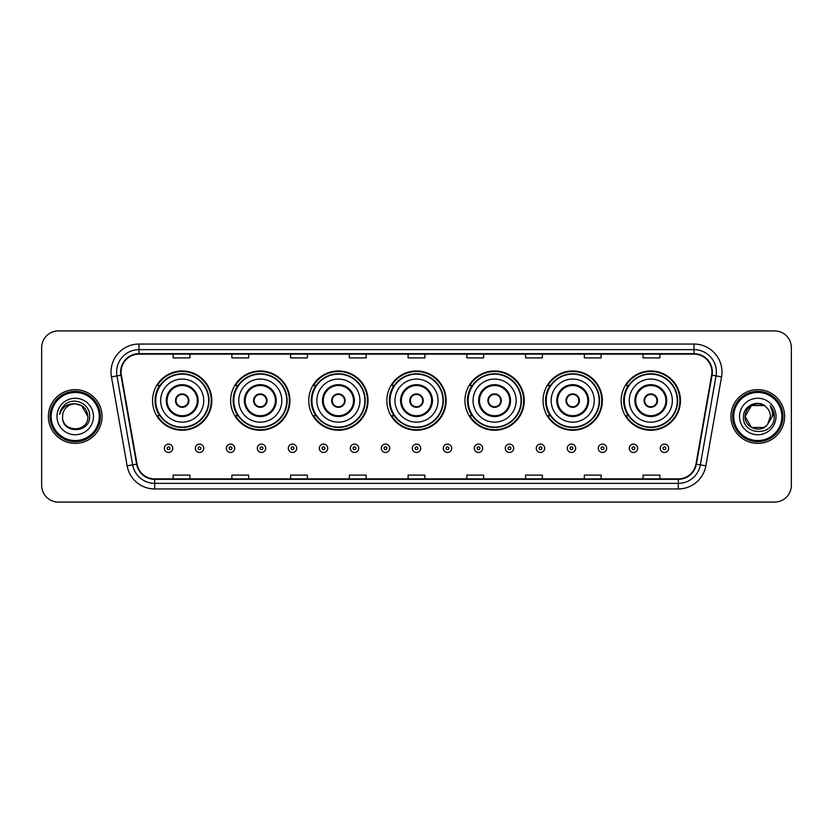 <?xml version="1.0" encoding="UTF-8"?>
<svg xmlns="http://www.w3.org/2000/svg" width="833" height="833" viewBox="0 0 833 833"><rect width="100%" height="100%" fill="white"/><g stroke="black" fill="none" stroke-linecap="round" stroke-linejoin="round"><path stroke-width="1.25" d="M621.158 400.611A29.655 29.655 0 0 0 650.812 430.265A29.655 29.655 0 0 0 680.457 400.611A29.655 29.655 0 0 0 650.812 370.956A29.655 29.655 0 0 0 621.158 400.611M543.054 400.611A29.655 29.655 0 0 0 572.708 430.265A29.655 29.655 0 0 0 602.363 400.611A29.655 29.655 0 0 0 572.708 370.956A29.655 29.655 0 0 0 543.054 400.611M464.949 400.611A29.655 29.655 0 0 0 494.604 430.265A29.655 29.655 0 0 0 524.259 400.611A29.655 29.655 0 0 0 494.604 370.956A29.655 29.655 0 0 0 464.949 400.611M386.845 400.611A29.655 29.655 0 0 0 416.5 430.265A29.655 29.655 0 0 0 446.155 400.611A29.655 29.655 0 0 0 416.5 370.956A29.655 29.655 0 0 0 386.845 400.611M308.741 400.611A29.655 29.655 0 0 0 338.396 430.265A29.655 29.655 0 0 0 368.051 400.611A29.655 29.655 0 0 0 338.396 370.956A29.655 29.655 0 0 0 308.741 400.611M230.637 400.611A29.655 29.655 0 0 0 260.292 430.265A29.655 29.655 0 0 0 289.946 400.611A29.655 29.655 0 0 0 260.292 370.956A29.655 29.655 0 0 0 230.637 400.611M152.543 400.611A29.655 29.655 0 0 0 182.188 430.265A29.655 29.655 0 0 0 211.842 400.611A29.655 29.655 0 0 0 182.188 370.956A29.655 29.655 0 0 0 152.543 400.611M159.655 415.719A27.135 27.135 0 0 1 159.655 385.502M237.749 415.719A27.135 27.135 0 0 1 237.749 385.502M315.853 415.719A27.135 27.135 0 0 1 315.853 385.502M393.957 415.719A27.135 27.135 0 0 1 393.957 385.502M472.061 415.719A27.135 27.135 0 0 1 472.061 385.502M550.165 415.719A27.135 27.135 0 0 1 550.165 385.502M628.269 415.719A27.135 27.135 0 0 1 628.269 385.502M41.65 347.684L41.65 485.316A16.785 16.785 0 0 0 58.435 502.101L774.565 502.101A16.785 16.785 0 0 0 791.35 485.316L791.35 347.684A16.785 16.785 0 0 0 774.565 330.899L58.435 330.899A16.785 16.785 0 0 0 41.65 347.684L41.65 485.316M48.366 416.5A26.854 26.854 0 0 0 75.22 443.354A26.854 26.854 0 0 0 102.074 416.5A26.854 26.854 0 0 0 75.22 389.646A26.854 26.854 0 0 0 48.366 416.5A26.854 26.854 0 0 0 75.22 443.354A26.854 26.854 0 0 0 102.074 416.5A26.854 26.854 0 0 0 75.22 389.646A26.854 26.854 0 0 0 48.366 416.5M730.926 416.5A26.854 26.854 0 0 0 757.78 443.354A26.854 26.854 0 0 0 784.634 416.5A26.854 26.854 0 0 0 757.78 389.646A26.854 26.854 0 0 0 730.926 416.5A26.854 26.854 0 0 0 757.78 443.354A26.854 26.854 0 0 0 784.634 416.5A26.854 26.854 0 0 0 757.78 389.646A26.854 26.854 0 0 0 730.926 416.5M121.097 372.018A17.899 17.899 0 0 1 138.996 354.119L694.004 354.119A17.899 17.899 0 0 1 711.632 375.131L695.951 464.085A17.899 17.899 0 0 1 678.312 478.881L154.688 478.881A17.899 17.899 0 0 1 137.049 464.085L121.368 375.131A17.899 17.899 0 0 1 121.097 372.018M120.65 372.018A18.347 18.347 0 0 0 120.931 375.204L136.612 464.168A18.347 18.347 0 0 0 154.688 479.329L678.312 479.329A18.347 18.347 0 0 0 696.388 464.168L712.069 375.204A18.347 18.347 0 0 0 694.004 353.671L138.996 353.671A18.347 18.347 0 0 0 120.65 372.018M111.455 376.88A27.978 27.978 0 0 1 138.996 344.05L694.004 344.05A27.978 27.978 0 0 1 721.545 376.88L705.863 465.834A27.978 27.978 0 0 1 678.312 488.95L154.688 488.95A27.978 27.978 0 0 1 127.137 465.834L111.455 376.88L116.964 375.912A22.376 22.376 0 0 1 138.996 349.641L694.004 349.641A22.376 22.376 0 0 1 716.036 375.912L700.355 464.866A22.376 22.376 0 0 1 678.312 483.359L154.688 483.359A22.376 22.376 0 0 1 132.645 464.866L116.964 375.912A22.376 22.376 0 0 1 116.62 372.018M774.565 330.899L58.435 330.899M58.435 502.101L774.565 502.101M791.35 485.316L791.35 347.684M408.108 354.119L408.108 357.909L424.892 357.909L424.892 354.119M349.36 354.119L349.36 357.909L366.145 357.909L366.145 354.119M290.613 354.119L290.613 357.909L307.398 357.909L307.398 354.119M231.876 354.119L231.876 357.909L248.661 357.909L248.661 354.119M173.129 354.119L173.129 357.909L189.914 357.909L189.914 354.119M466.855 354.119L466.855 357.909L483.64 357.909L483.64 354.119M525.602 354.119L525.602 357.909L542.387 357.909L542.387 354.119M584.339 354.119L584.339 357.909L601.124 357.909L601.124 354.119M643.086 354.119L643.086 357.909L659.871 357.909L659.871 354.119M424.892 478.881L424.892 475.091L408.108 475.091L408.108 478.881M366.145 478.881L366.145 475.091L349.36 475.091L349.36 478.881M307.398 478.881L307.398 475.091L290.613 475.091L290.613 478.881M248.661 478.881L248.661 475.091L231.876 475.091L231.876 478.881M189.914 478.881L189.914 475.091L173.129 475.091L173.129 478.881M483.64 478.881L483.64 475.091L466.855 475.091L466.855 478.881M542.387 478.881L542.387 475.091L525.602 475.091L525.602 478.881M601.124 478.881L601.124 475.091L584.339 475.091L584.339 478.881M659.871 478.881L659.871 475.091L643.086 475.091L643.086 478.881M99.273 416.5A24.053 24.053 0 0 0 75.22 392.447A24.053 24.053 0 0 0 51.157 416.5A24.053 24.053 0 0 0 75.22 440.553A24.053 24.053 0 0 0 99.273 416.5M100.397 416.5A25.177 25.177 0 0 0 75.22 391.323A25.177 25.177 0 0 0 50.042 416.5A25.177 25.177 0 0 0 75.22 441.677A25.177 25.177 0 0 0 100.397 416.5M75.22 403.849L81.54 405.546L87.871 416.5C87.111 408.816 82.904 404.599 75.22 403.849L81.54 405.546L87.871 416.5L81.54 405.546L75.22 403.849L81.54 405.546L87.871 416.5L81.54 405.546L75.22 403.849L81.54 405.546L87.871 416.5C88.642 432.816 61.798 432.816 62.569 416.5C61.392 434.18 90.203 433.774 89.641 416.5C90.62 404.401 74.908 396.57 65.609 404.12C62.319 406.754 60.351 410.138 59.705 414.282C62.308 406.868 67.473 403.391 75.22 403.849L81.54 405.546L87.871 416.5C88.642 432.816 61.798 432.816 62.569 416.5C61.798 432.816 88.642 432.816 87.871 416.5C88.642 432.816 61.798 432.816 62.569 416.5C61.798 432.816 88.642 432.816 87.871 416.5C88.642 432.816 61.798 432.816 62.569 416.5A12.651 12.651 0 0 1 75.22 403.849L81.54 405.546L87.871 416.5A12.651 12.651 0 0 0 87.861 416.042M56.977 416.5A18.243 18.243 0 0 0 75.22 434.743A18.243 18.243 0 0 0 93.463 416.5A18.243 18.243 0 0 0 75.22 398.257A18.243 18.243 0 0 0 56.977 416.5M160.654 400.611A21.543 21.543 0 0 1 182.188 379.067A21.543 21.543 0 0 1 203.731 400.611A21.543 21.543 0 0 1 182.188 422.154A21.543 21.543 0 0 1 160.654 400.611A21.543 21.543 0 0 0 182.188 422.154A21.543 21.543 0 0 0 203.731 400.611M167.089 400.611A15.109 15.109 0 0 0 182.188 415.719A15.109 15.109 0 0 0 197.296 400.611A15.109 15.109 0 0 0 182.188 385.502A15.109 15.109 0 0 0 167.089 400.611M159.988 385.502A26.854 26.854 0 0 0 159.988 415.719M208.656 400.611A26.458 26.458 0 0 0 182.188 374.152A26.458 26.458 0 0 0 155.729 400.611A26.458 26.458 0 0 0 182.188 427.079A26.458 26.458 0 0 0 208.656 400.611M175.482 400.611A6.716 6.716 0 0 0 182.188 407.327A6.716 6.716 0 0 0 188.904 400.611A6.716 6.716 0 0 0 182.188 393.894A6.716 6.716 0 0 0 175.482 400.611M211.28 400.611A29.093 29.093 0 0 1 157.322 415.719L160.019 415.719A26.823 26.823 0 0 0 209.021 400.673A26.823 26.823 0 0 0 160.019 385.502L157.322 385.502A29.093 29.093 0 0 1 211.28 400.611M175.69 398.934L175.919 398.934A6.487 6.487 0 0 1 188.466 398.934L188.112 398.934A6.154 6.154 0 0 1 182.188 406.764A6.154 6.154 0 0 1 176.273 398.934A6.154 6.154 0 0 1 188.112 398.934L188.695 398.934M188.695 402.287L188.466 402.287A6.487 6.487 0 0 1 175.919 402.287L175.69 402.287M238.759 400.611A21.543 21.543 0 0 1 260.292 379.067A21.543 21.543 0 0 1 281.835 400.611A21.543 21.543 0 0 1 260.292 422.154A21.543 21.543 0 0 1 238.759 400.611A21.543 21.543 0 0 0 260.292 422.154A21.543 21.543 0 0 0 281.835 400.611M245.183 400.611A15.109 15.109 0 0 0 260.292 415.719A15.109 15.109 0 0 0 275.4 400.611A15.109 15.109 0 0 0 260.292 385.502A15.109 15.109 0 0 0 245.183 400.611M238.092 385.502A26.854 26.854 0 0 0 238.092 415.719M286.76 400.611A26.458 26.458 0 0 0 260.292 374.152A26.458 26.458 0 0 0 233.834 400.611A26.458 26.458 0 0 0 260.292 427.079A26.458 26.458 0 0 0 286.76 400.611M253.576 400.611A6.716 6.716 0 0 0 260.292 407.327A6.716 6.716 0 0 0 267.008 400.611A6.716 6.716 0 0 0 260.292 393.894A6.716 6.716 0 0 0 253.576 400.611M289.384 400.611A29.093 29.093 0 0 1 235.427 415.719L238.123 415.719A26.823 26.823 0 0 0 287.114 400.673A26.823 26.823 0 0 0 238.123 385.502L235.427 385.502A29.093 29.093 0 0 1 289.384 400.611M253.794 398.934L254.023 398.934A6.487 6.487 0 0 1 266.57 398.934L266.216 398.934A6.154 6.154 0 0 1 260.292 406.764A6.154 6.154 0 0 1 254.377 398.934A6.154 6.154 0 0 1 266.216 398.934L266.799 398.934M266.799 402.287L266.216 402.287A6.154 6.154 0 0 1 254.377 402.287L253.794 402.287M266.216 402.287L266.57 402.287A6.487 6.487 0 0 1 254.023 402.287L254.377 402.287M316.852 400.611A21.543 21.543 0 0 1 338.396 379.067A21.543 21.543 0 0 1 359.939 400.611A21.543 21.543 0 0 1 338.396 422.154A21.543 21.543 0 0 1 316.852 400.611A21.543 21.543 0 0 0 338.396 422.154A21.543 21.543 0 0 0 359.939 400.611M323.287 400.611A15.109 15.109 0 0 0 338.396 415.719A15.109 15.109 0 0 0 353.504 400.611A15.109 15.109 0 0 0 338.396 385.502A15.109 15.109 0 0 0 323.287 400.611M316.196 385.502A26.854 26.854 0 0 0 316.196 415.719M364.864 400.611A26.458 26.458 0 0 0 338.396 374.152A26.458 26.458 0 0 0 311.938 400.611A26.458 26.458 0 0 0 338.396 427.079A26.458 26.458 0 0 0 364.864 400.611M331.68 400.611A6.716 6.716 0 0 0 338.396 407.327A6.716 6.716 0 0 0 345.112 400.611A6.716 6.716 0 0 0 338.396 393.894A6.716 6.716 0 0 0 331.68 400.611M367.488 400.611A29.093 29.093 0 0 1 313.531 415.719L316.228 415.719A26.823 26.823 0 0 0 365.218 400.673A26.823 26.823 0 0 0 316.228 385.502L313.531 385.502A29.093 29.093 0 0 1 367.488 400.611M331.898 398.934L332.128 398.934A6.487 6.487 0 0 1 344.664 398.934L344.321 398.934A6.154 6.154 0 0 1 338.396 406.764A6.154 6.154 0 0 1 332.471 398.934A6.154 6.154 0 0 1 344.321 398.934L344.893 398.934M344.893 402.287L344.321 402.287A6.154 6.154 0 0 1 332.471 402.287L331.898 402.287M344.321 402.287L344.664 402.287A6.487 6.487 0 0 1 332.128 402.287L332.471 402.287M394.957 400.611A21.543 21.543 0 0 1 416.5 379.067A21.543 21.543 0 0 1 438.043 400.611A21.543 21.543 0 0 1 416.5 422.154A21.543 21.543 0 0 1 394.957 400.611A21.543 21.543 0 0 0 416.5 422.154A21.543 21.543 0 0 0 438.043 400.611M401.391 400.611A15.109 15.109 0 0 0 416.5 415.719A15.109 15.109 0 0 0 431.609 400.611A15.109 15.109 0 0 0 416.5 385.502A15.109 15.109 0 0 0 401.391 400.611M394.301 385.502A26.854 26.854 0 0 0 394.301 415.719L391.635 415.719A29.093 29.093 0 0 0 445.593 400.611A29.093 29.093 0 0 0 391.635 385.502L394.332 385.502A26.823 26.823 0 0 1 443.323 400.673A26.823 26.823 0 0 1 394.332 415.719M442.958 400.611A26.458 26.458 0 0 0 416.5 374.152A26.458 26.458 0 0 0 390.042 400.611A26.458 26.458 0 0 0 416.5 427.079A26.458 26.458 0 0 0 442.958 400.611M409.784 400.611A6.716 6.716 0 0 0 416.5 407.327A6.716 6.716 0 0 0 423.216 400.611A6.716 6.716 0 0 0 416.5 393.894A6.716 6.716 0 0 0 409.784 400.611M410.003 398.934L410.232 398.934A6.487 6.487 0 0 1 422.768 398.934L422.425 398.934A6.154 6.154 0 0 1 416.5 406.764A6.154 6.154 0 0 1 410.575 398.934A6.154 6.154 0 0 1 422.425 398.934L422.997 398.934M422.997 402.287L422.425 402.287A6.154 6.154 0 0 1 410.575 402.287L410.003 402.287M422.425 402.287L422.768 402.287A6.487 6.487 0 0 1 410.232 402.287L410.575 402.287M473.061 400.611A21.543 21.543 0 0 1 494.604 379.067A21.543 21.543 0 0 1 516.148 400.611A21.543 21.543 0 0 1 494.604 422.154A21.543 21.543 0 0 1 473.061 400.611A21.543 21.543 0 0 0 494.604 422.154A21.543 21.543 0 0 0 516.148 400.611M479.496 400.611A15.109 15.109 0 0 0 494.604 415.719A15.109 15.109 0 0 0 509.713 400.611A15.109 15.109 0 0 0 494.604 385.502A15.109 15.109 0 0 0 479.496 400.611M472.394 385.502A26.854 26.854 0 0 0 472.394 415.719L469.739 415.719A29.093 29.093 0 0 0 523.697 400.611A29.093 29.093 0 0 0 469.739 385.502L472.436 385.502A26.823 26.823 0 0 1 521.427 400.673A26.823 26.823 0 0 1 472.436 415.719M521.062 400.611A26.458 26.458 0 0 0 494.604 374.152A26.458 26.458 0 0 0 468.136 400.611A26.458 26.458 0 0 0 494.604 427.079A26.458 26.458 0 0 0 521.062 400.611M487.888 400.611A6.716 6.716 0 0 0 494.604 407.327A6.716 6.716 0 0 0 501.32 400.611A6.716 6.716 0 0 0 494.604 393.894A6.716 6.716 0 0 0 487.888 400.611M488.107 398.934L488.336 398.934A6.487 6.487 0 0 1 500.872 398.934L500.529 398.934A6.154 6.154 0 0 1 494.604 406.764A6.154 6.154 0 0 1 488.679 398.934A6.154 6.154 0 0 1 500.529 398.934L501.102 398.934M501.102 402.287L500.529 402.287A6.154 6.154 0 0 1 488.679 402.287L488.107 402.287M500.529 402.287L500.872 402.287A6.487 6.487 0 0 1 488.336 402.287L488.679 402.287M551.165 400.611A21.543 21.543 0 0 1 572.708 379.067A21.543 21.543 0 0 1 594.241 400.611A21.543 21.543 0 0 1 572.708 422.154A21.543 21.543 0 0 1 551.165 400.611A21.543 21.543 0 0 0 572.708 422.154A21.543 21.543 0 0 0 594.241 400.611M557.6 400.611A15.109 15.109 0 0 0 572.708 415.719A15.109 15.109 0 0 0 587.817 400.611A15.109 15.109 0 0 0 572.708 385.502A15.109 15.109 0 0 0 557.6 400.611M550.498 385.502A26.854 26.854 0 0 0 550.498 415.719M599.166 400.611A26.458 26.458 0 0 0 572.708 374.152A26.458 26.458 0 0 0 546.24 400.611A26.458 26.458 0 0 0 572.708 427.079A26.458 26.458 0 0 0 599.166 400.611M565.992 400.611A6.716 6.716 0 0 0 572.708 407.327A6.716 6.716 0 0 0 579.424 400.611A6.716 6.716 0 0 0 572.708 393.894A6.716 6.716 0 0 0 565.992 400.611M601.801 400.611A29.093 29.093 0 0 1 547.843 415.719L550.54 415.719A26.823 26.823 0 0 0 599.531 400.673A26.823 26.823 0 0 0 550.54 385.502L547.843 385.502A29.093 29.093 0 0 1 601.801 400.611M566.201 398.934L566.43 398.934A6.487 6.487 0 0 1 578.977 398.934L578.623 398.934A6.154 6.154 0 0 1 572.708 406.764A6.154 6.154 0 0 1 566.784 398.934A6.154 6.154 0 0 1 578.623 398.934L579.206 398.934M579.206 402.287L578.623 402.287A6.154 6.154 0 0 1 566.784 402.287L566.201 402.287M578.623 402.287L578.977 402.287A6.487 6.487 0 0 1 566.43 402.287L566.784 402.287M629.269 400.611A21.543 21.543 0 0 1 650.812 379.067A21.543 21.543 0 0 1 672.346 400.611A21.543 21.543 0 0 1 650.812 422.154A21.543 21.543 0 0 1 629.269 400.611A21.543 21.543 0 0 0 650.812 422.154A21.543 21.543 0 0 0 672.346 400.611M635.704 400.611A15.109 15.109 0 0 0 650.812 415.719A15.109 15.109 0 0 0 665.911 400.611A15.109 15.109 0 0 0 650.812 385.502A15.109 15.109 0 0 0 635.704 400.611M628.603 385.502A26.854 26.854 0 0 0 628.603 415.719M677.271 400.611A26.458 26.458 0 0 0 650.812 374.152A26.458 26.458 0 0 0 624.344 400.611A26.458 26.458 0 0 0 650.812 427.079A26.458 26.458 0 0 0 677.271 400.611M644.096 400.611A6.716 6.716 0 0 0 650.812 407.327A6.716 6.716 0 0 0 657.518 400.611A6.716 6.716 0 0 0 650.812 393.894A6.716 6.716 0 0 0 644.096 400.611M679.905 400.611A29.093 29.093 0 0 1 625.947 415.719L628.644 415.719A26.823 26.823 0 0 0 677.635 400.673A26.823 26.823 0 0 0 628.644 385.502L625.947 385.502A29.093 29.093 0 0 1 679.905 400.611M644.305 398.934L644.534 398.934A6.487 6.487 0 0 1 657.081 398.934L656.727 398.934A6.154 6.154 0 0 1 650.812 406.764A6.154 6.154 0 0 1 644.888 398.934A6.154 6.154 0 0 1 656.727 398.934L657.31 398.934M657.31 402.287L656.727 402.287A6.154 6.154 0 0 1 644.888 402.287L644.305 402.287M656.727 402.287L657.081 402.287A6.487 6.487 0 0 1 644.534 402.287L644.888 402.287M764.1 427.454A12.651 12.651 0 0 0 767.516 424.57L764.1 427.454L751.46 427.454L745.129 416.5L751.46 405.546L764.1 405.546L766.068 406.941C758.301 398.809 743.359 405.515 743.505 416.5C742.078 436.023 773.732 436.534 774.253 417.448L774.274 416.5C774.232 412.356 772.847 408.711 770.129 405.567C772.201 408.961 772.92 412.606 772.316 416.5L767.266 424.872C760.425 433.639 744.483 427.745 745.129 416.5L751.46 427.454L764.1 427.454L767.516 424.57L764.684 427.1M781.843 416.5A24.053 24.053 0 0 0 757.78 392.447A24.053 24.053 0 0 0 733.727 416.5A24.053 24.053 0 0 0 757.78 440.553A24.053 24.053 0 0 0 781.843 416.5M782.958 416.5A25.177 25.177 0 0 0 757.78 391.323A25.177 25.177 0 0 0 732.603 416.5A25.177 25.177 0 0 0 757.78 441.677A25.177 25.177 0 0 0 782.958 416.5M767.516 424.57L770.431 416.5C770.358 412.689 768.901 409.503 766.068 406.941M739.537 416.5A18.243 18.243 0 0 0 757.78 434.743A18.243 18.243 0 0 0 776.023 416.5A18.243 18.243 0 0 0 757.78 398.257A18.243 18.243 0 0 0 739.537 416.5M764.1 405.546A12.651 12.651 0 0 0 745.129 416.5M770.254 405.713L774.263 416.979M770.129 405.567L773.43 411.283M164.34 448.279A4.196 4.196 0 0 1 168.537 444.083A4.196 4.196 0 0 1 172.733 448.279A4.196 4.196 0 0 1 168.537 452.475A4.196 4.196 0 0 1 164.34 448.279A4.196 4.196 0 0 0 168.537 452.475A4.196 4.196 0 0 0 172.733 448.279M195.338 448.279A4.196 4.196 0 0 1 199.535 444.083A4.196 4.196 0 0 1 203.731 448.279A4.196 4.196 0 0 1 199.535 452.475A4.196 4.196 0 0 1 195.338 448.279A4.196 4.196 0 0 0 199.535 452.475A4.196 4.196 0 0 0 203.731 448.279M226.337 448.279A4.196 4.196 0 0 1 230.533 444.083A4.196 4.196 0 0 1 234.729 448.279A4.196 4.196 0 0 1 230.533 452.475A4.196 4.196 0 0 1 226.337 448.279A4.196 4.196 0 0 0 230.533 452.475A4.196 4.196 0 0 0 234.729 448.279M257.324 448.279A4.196 4.196 0 0 1 261.52 444.083A4.196 4.196 0 0 1 265.717 448.279A4.196 4.196 0 0 1 261.52 452.475A4.196 4.196 0 0 1 257.324 448.279A4.196 4.196 0 0 0 261.52 452.475A4.196 4.196 0 0 0 265.717 448.279M288.322 448.279A4.196 4.196 0 0 1 292.518 444.083A4.196 4.196 0 0 1 296.715 448.279A4.196 4.196 0 0 1 292.518 452.475A4.196 4.196 0 0 1 288.322 448.279A4.196 4.196 0 0 0 292.518 452.475A4.196 4.196 0 0 0 296.715 448.279M319.32 448.279A4.196 4.196 0 0 1 323.516 444.083A4.196 4.196 0 0 1 327.713 448.279A4.196 4.196 0 0 1 323.516 452.475A4.196 4.196 0 0 1 319.32 448.279A4.196 4.196 0 0 0 323.516 452.475A4.196 4.196 0 0 0 327.713 448.279M350.318 448.279A4.196 4.196 0 0 1 354.514 444.083A4.196 4.196 0 0 1 358.711 448.279A4.196 4.196 0 0 1 354.514 452.475A4.196 4.196 0 0 1 350.318 448.279A4.196 4.196 0 0 0 354.514 452.475A4.196 4.196 0 0 0 358.711 448.279M381.306 448.279A4.196 4.196 0 0 1 385.502 444.083A4.196 4.196 0 0 1 389.698 448.279A4.196 4.196 0 0 1 385.502 452.475A4.196 4.196 0 0 1 381.306 448.279A4.196 4.196 0 0 0 385.502 452.475A4.196 4.196 0 0 0 389.698 448.279M412.304 448.279A4.196 4.196 0 0 1 416.5 444.083A4.196 4.196 0 0 1 420.696 448.279A4.196 4.196 0 0 1 416.5 452.475A4.196 4.196 0 0 1 412.304 448.279A4.196 4.196 0 0 0 416.5 452.475A4.196 4.196 0 0 0 420.696 448.279M443.302 448.279A4.196 4.196 0 0 1 447.498 444.083A4.196 4.196 0 0 1 451.694 448.279A4.196 4.196 0 0 1 447.498 452.475A4.196 4.196 0 0 1 443.302 448.279A4.196 4.196 0 0 0 447.498 452.475A4.196 4.196 0 0 0 451.694 448.279M474.289 448.279A4.196 4.196 0 0 1 478.486 444.083A4.196 4.196 0 0 1 482.682 448.279A4.196 4.196 0 0 1 478.486 452.475A4.196 4.196 0 0 1 474.289 448.279A4.196 4.196 0 0 0 478.486 452.475A4.196 4.196 0 0 0 482.682 448.279M505.287 448.279A4.196 4.196 0 0 1 509.484 444.083A4.196 4.196 0 0 1 513.68 448.279A4.196 4.196 0 0 1 509.484 452.475A4.196 4.196 0 0 1 505.287 448.279A4.196 4.196 0 0 0 509.484 452.475A4.196 4.196 0 0 0 513.68 448.279M536.285 448.279A4.196 4.196 0 0 1 540.482 444.083A4.196 4.196 0 0 1 544.678 448.279A4.196 4.196 0 0 1 540.482 452.475A4.196 4.196 0 0 1 536.285 448.279A4.196 4.196 0 0 0 540.482 452.475A4.196 4.196 0 0 0 544.678 448.279M567.283 448.279A4.196 4.196 0 0 1 571.48 444.083A4.196 4.196 0 0 1 575.676 448.279A4.196 4.196 0 0 1 571.48 452.475A4.196 4.196 0 0 1 567.283 448.279A4.196 4.196 0 0 0 571.48 452.475A4.196 4.196 0 0 0 575.676 448.279M598.271 448.279A4.196 4.196 0 0 1 602.467 444.083A4.196 4.196 0 0 1 606.663 448.279A4.196 4.196 0 0 1 602.467 452.475A4.196 4.196 0 0 1 598.271 448.279A4.196 4.196 0 0 0 602.467 452.475A4.196 4.196 0 0 0 606.663 448.279M629.269 448.279A4.196 4.196 0 0 1 633.465 444.083A4.196 4.196 0 0 1 637.661 448.279A4.196 4.196 0 0 1 633.465 452.475A4.196 4.196 0 0 1 629.269 448.279A4.196 4.196 0 0 0 633.465 452.475A4.196 4.196 0 0 0 637.661 448.279M660.267 448.279A4.196 4.196 0 0 1 664.463 444.083A4.196 4.196 0 0 1 668.66 448.279A4.196 4.196 0 0 1 664.463 452.475A4.196 4.196 0 0 1 660.267 448.279A4.196 4.196 0 0 0 664.463 452.475A4.196 4.196 0 0 0 668.66 448.279M694.004 344.05L694.004 353.671M116.964 375.912L120.931 375.204M154.688 488.95L154.688 479.329M678.312 479.329L678.312 488.95M696.388 464.168L705.863 465.834M127.137 465.834L136.612 464.168M712.069 375.204L721.545 376.88M138.996 344.05L138.996 353.671M198.139 400.611A15.942 15.942 0 0 0 182.188 384.669A15.942 15.942 0 0 0 166.246 400.611A15.942 15.942 0 0 0 182.188 416.552A15.942 15.942 0 0 0 198.139 400.611M276.244 400.611A15.942 15.942 0 0 0 260.292 384.669A15.942 15.942 0 0 0 244.35 400.611A15.942 15.942 0 0 0 260.292 416.552A15.942 15.942 0 0 0 276.244 400.611M354.337 400.611A15.942 15.942 0 0 0 338.396 384.669A15.942 15.942 0 0 0 322.454 400.611A15.942 15.942 0 0 0 338.396 416.552A15.942 15.942 0 0 0 354.337 400.611M432.442 400.611A15.942 15.942 0 0 0 416.5 384.669A15.942 15.942 0 0 0 400.558 400.611A15.942 15.942 0 0 0 416.5 416.552A15.942 15.942 0 0 0 432.442 400.611M510.546 400.611A15.942 15.942 0 0 0 494.604 384.669A15.942 15.942 0 0 0 478.663 400.611A15.942 15.942 0 0 0 494.604 416.552A15.942 15.942 0 0 0 510.546 400.611M588.65 400.611A15.942 15.942 0 0 0 572.708 384.669A15.942 15.942 0 0 0 556.756 400.611A15.942 15.942 0 0 0 572.708 416.552A15.942 15.942 0 0 0 588.65 400.611M666.754 400.611A15.942 15.942 0 0 0 650.812 384.669A15.942 15.942 0 0 0 634.861 400.611A15.942 15.942 0 0 0 650.812 416.552A15.942 15.942 0 0 0 666.754 400.611M169.942 448.279A1.395 1.395 0 0 0 168.537 446.884A1.395 1.395 0 0 0 167.141 448.279A1.395 1.395 0 0 0 168.537 449.674A1.395 1.395 0 0 0 169.942 448.279M200.93 448.279A1.395 1.395 0 0 0 199.535 446.884A1.395 1.395 0 0 0 198.139 448.279A1.395 1.395 0 0 0 199.535 449.674A1.395 1.395 0 0 0 200.93 448.279M231.928 448.279A1.395 1.395 0 0 0 230.533 446.884A1.395 1.395 0 0 0 229.127 448.279A1.395 1.395 0 0 0 230.533 449.674A1.395 1.395 0 0 0 231.928 448.279M262.926 448.279A1.395 1.395 0 0 0 261.52 446.884A1.395 1.395 0 0 0 260.125 448.279A1.395 1.395 0 0 0 261.52 449.674A1.395 1.395 0 0 0 262.926 448.279M293.914 448.279A1.395 1.395 0 0 0 292.518 446.884A1.395 1.395 0 0 0 291.123 448.279A1.395 1.395 0 0 0 292.518 449.674A1.395 1.395 0 0 0 293.914 448.279M324.912 448.279A1.395 1.395 0 0 0 323.516 446.884A1.395 1.395 0 0 0 322.121 448.279A1.395 1.395 0 0 0 323.516 449.674A1.395 1.395 0 0 0 324.912 448.279M355.91 448.279A1.395 1.395 0 0 0 354.514 446.884A1.395 1.395 0 0 0 353.109 448.279A1.395 1.395 0 0 0 354.514 449.674A1.395 1.395 0 0 0 355.91 448.279M386.908 448.279A1.395 1.395 0 0 0 385.502 446.884A1.395 1.395 0 0 0 384.107 448.279A1.395 1.395 0 0 0 385.502 449.674A1.395 1.395 0 0 0 386.908 448.279M417.895 448.279A1.395 1.395 0 0 0 416.5 446.884A1.395 1.395 0 0 0 415.105 448.279A1.395 1.395 0 0 0 416.5 449.674A1.395 1.395 0 0 0 417.895 448.279M448.893 448.279A1.395 1.395 0 0 0 447.498 446.884A1.395 1.395 0 0 0 446.092 448.279A1.395 1.395 0 0 0 447.498 449.674A1.395 1.395 0 0 0 448.893 448.279M479.891 448.279A1.395 1.395 0 0 0 478.486 446.884A1.395 1.395 0 0 0 477.09 448.279A1.395 1.395 0 0 0 478.486 449.674A1.395 1.395 0 0 0 479.891 448.279M510.879 448.279A1.395 1.395 0 0 0 509.484 446.884A1.395 1.395 0 0 0 508.088 448.279A1.395 1.395 0 0 0 509.484 449.674A1.395 1.395 0 0 0 510.879 448.279M541.877 448.279A1.395 1.395 0 0 0 540.482 446.884A1.395 1.395 0 0 0 539.086 448.279A1.395 1.395 0 0 0 540.482 449.674A1.395 1.395 0 0 0 541.877 448.279M572.875 448.279A1.395 1.395 0 0 0 571.48 446.884A1.395 1.395 0 0 0 570.074 448.279A1.395 1.395 0 0 0 571.48 449.674A1.395 1.395 0 0 0 572.875 448.279M603.873 448.279A1.395 1.395 0 0 0 602.467 446.884A1.395 1.395 0 0 0 601.072 448.279A1.395 1.395 0 0 0 602.467 449.674A1.395 1.395 0 0 0 603.873 448.279M634.861 448.279A1.395 1.395 0 0 0 633.465 446.884A1.395 1.395 0 0 0 632.07 448.279A1.395 1.395 0 0 0 633.465 449.674A1.395 1.395 0 0 0 634.861 448.279M665.859 448.279A1.395 1.395 0 0 0 664.463 446.884A1.395 1.395 0 0 0 663.058 448.279A1.395 1.395 0 0 0 664.463 449.674A1.395 1.395 0 0 0 665.859 448.279"/></g></svg>
